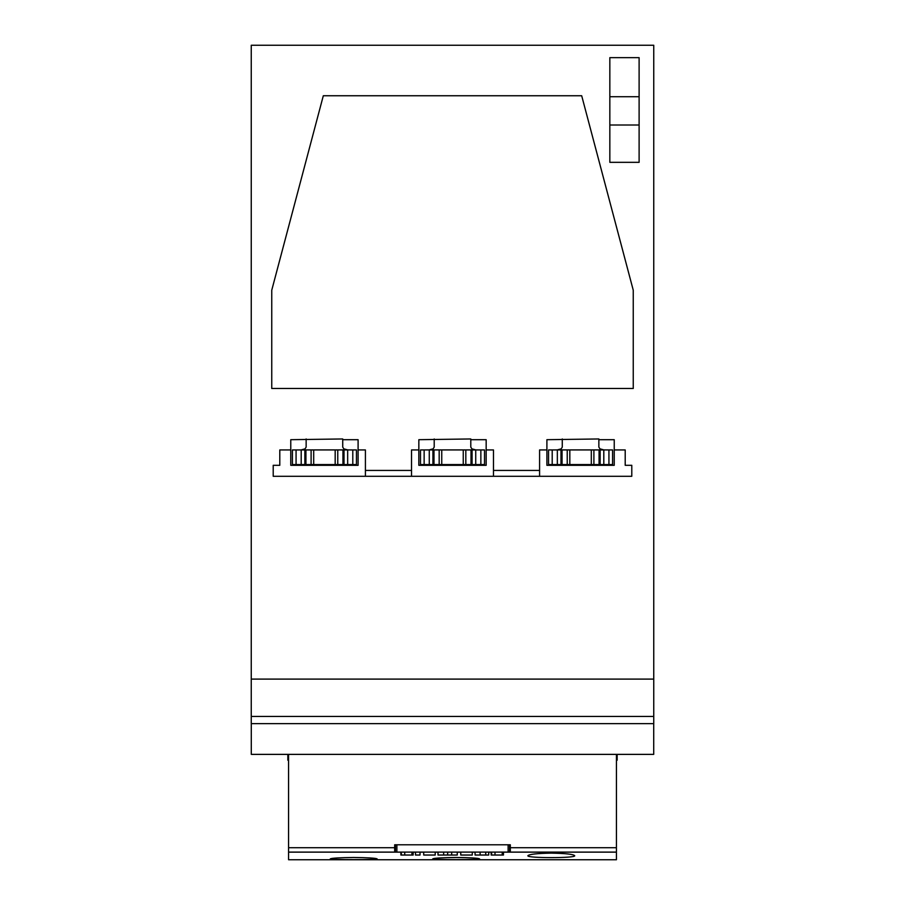 <?xml version="1.0" encoding="UTF-8"?>
<svg xmlns="http://www.w3.org/2000/svg" width="905" height="905" viewBox="0 0 905 905"><rect width="100%" height="100%" fill="white"/><g stroke="black" fill="none" stroke-linecap="round" stroke-linejoin="round"><path stroke-width="1.36" d="M527.875 859.739L574.709 859.739M527.875 855.711C529.244 854.241 537.05 853.381 551.292 853.132C565.546 853.381 573.351 854.241 574.709 855.711C576.202 858.268 526.382 858.268 527.875 855.711M330.291 858.856C331.671 858.121 339.477 857.657 353.708 857.488C367.939 857.657 375.745 858.121 377.125 858.856C378.573 859.886 328.832 859.886 330.291 858.856M432.737 858.856C434.129 858.121 441.934 857.657 456.154 857.488C470.385 857.657 478.191 858.121 479.582 858.856C481.03 859.886 431.289 859.886 432.737 858.856M411.515 723.638L440.792 723.638M287.847 723.638L313.458 723.638M287.847 754.374L287.847 760.223L288.571 760.223M617.153 754.374L617.153 760.223L616.429 760.223M591.542 723.638L617.153 723.638M466.29 723.638L473.01 723.638M379.308 723.638L386.016 723.638M251.251 679.101L251.251 723.638L653.749 723.638L653.749 45.25L251.251 45.25L251.251 679.101L653.749 679.101M251.285 723.638L653.715 723.638L653.715 754.374L251.285 754.374L251.285 723.638M616.429 754.374L616.429 852.103L288.571 852.103L288.571 859.75L528.441 859.75M574.143 859.75L616.429 859.75L616.429 852.148L503.452 852.148M616.429 847.714L510.318 847.714L510.318 844.784L394.682 844.784L394.682 847.714L288.571 847.714L288.571 852.103M395.417 852.103L395.417 844.784M509.583 852.103L509.583 844.784M475.068 852.103L475.068 855.033L488.734 855.033L488.734 852.103M480.125 852.103L480.125 855.033M485.725 852.103L485.725 855.033M438.009 852.103L438.009 855.033L457.263 855.033L457.263 852.103M443.642 852.103L443.642 855.033M447.647 852.103L447.647 855.033M451.674 852.103L451.674 855.033M415.474 852.103L415.474 855.033L420.022 855.033L420.022 852.103M400.881 852.103L400.881 855.033L413.178 855.033L413.178 852.103M401.334 852.103L401.334 855.033M411.945 852.103L411.945 855.033M412.68 852.103L412.68 855.033M423.698 852.103L423.698 855.033L435.215 855.033L435.215 852.103M460.758 852.103L460.758 855.033L472.274 855.033L472.274 852.103M491.155 852.103L491.155 855.033L503.452 855.033L503.452 852.103M491.607 852.103L491.607 855.033M502.218 852.103L502.218 855.033M502.954 852.103L502.954 855.033M288.571 754.374L288.571 847.714M394.682 852.103L394.682 847.714M510.318 847.714L510.318 852.103M598.861 439.694L614.235 439.694L614.235 465.306L546.903 465.306L546.903 439.694L598.861 438.959L598.861 447.104L599.936 448.846L603.986 449.921M470.792 439.694L486.166 439.694L486.166 465.306L418.834 465.306L418.845 439.694L470.792 438.959L470.792 447.104L471.867 448.846L475.917 449.921M342.724 439.694L358.097 439.694L358.097 465.306L290.765 465.306L290.777 439.694L342.724 438.959L342.724 447.104L343.798 448.846L347.848 449.921M546.903 465.306L546.903 449.943L539.584 449.943L539.584 476.29L631.792 476.29L631.792 465.306L625.208 465.306L625.208 449.943L614.235 449.943M539.584 476.29L493.485 476.29L493.485 449.943L486.166 449.943M493.485 476.29L365.416 476.29L365.416 449.943L358.097 449.943M290.765 465.306L290.765 449.943L279.792 449.943L279.792 465.306L273.208 465.306L273.208 476.29L365.416 476.29M418.834 465.306L418.834 449.943L411.515 449.943L411.515 476.29M411.515 470.43L365.416 470.43M539.584 470.43L493.485 470.43M639.111 125.014L639.111 162.334L609.834 162.334L609.834 125.014L639.111 125.014L639.111 57.649L609.834 57.649L609.834 125.014M271.749 290.211L323.311 95.749L581.689 95.749L633.251 290.211L633.251 388.471L271.749 388.471L271.749 290.211M251.251 716.455L653.749 716.455M306.139 438.959L306.139 447.104L305.064 448.846L301.014 449.921M335.178 449.943L356.446 449.943L356.446 464.57L292.417 464.57L292.417 449.943L335.178 449.943L335.178 464.57M344.013 464.57L344.013 449.943M300.234 449.943L298.876 449.943M292.417 449.943L292.417 464.57M304.861 464.57L304.861 449.943M356.446 464.57L356.446 449.943L355.382 449.943M349.986 449.943L348.64 449.943M299.555 449.921L349.319 449.921M434.208 438.959L434.208 447.104L433.133 448.846L429.083 449.921M463.247 449.943L484.514 449.943L484.514 464.57L420.486 464.57L420.486 449.943L463.247 449.943L463.247 464.57M472.071 464.57L472.071 449.943M428.291 449.943L426.945 449.943M420.486 449.943L420.486 464.57M432.929 464.57L432.929 449.943M484.514 464.57L484.514 449.943L483.44 449.943M478.055 449.943L476.709 449.943M427.624 449.921L477.376 449.921M562.277 438.959L562.277 447.104L561.202 448.846L557.152 449.921M591.304 449.943L612.583 449.943L612.583 464.57L548.554 464.57L548.554 449.943L591.304 449.943L591.304 464.57M600.139 464.57L600.139 449.943M556.36 449.943L555.014 449.943M548.554 449.943L548.554 464.57M560.987 464.57L560.987 449.943M612.583 464.57L612.583 449.943L611.509 449.943M606.124 449.943L604.766 449.943M555.681 449.921L605.445 449.921M491.155 852.148L488.734 852.148M475.068 852.148L472.274 852.148M460.758 852.148L457.263 852.148M438.009 852.148L435.215 852.148M423.698 852.148L420.022 852.148M415.474 852.148L413.178 852.148M400.881 852.148L288.571 852.148M396.888 852.103L396.888 844.784M508.112 852.103L508.112 844.784M404.727 852.103L404.727 855.033M495.001 852.103L495.001 855.033M609.834 96.733L639.111 96.733M337.769 464.57L337.769 449.943M342.938 464.57L342.938 449.943M347.667 464.57L347.667 449.943M352.792 464.57L352.792 449.943M296.071 464.57L296.071 449.943M301.195 464.57L301.195 449.943M305.924 464.57L305.924 449.943M311.105 464.57L311.105 449.943M313.696 464.57L313.696 449.943M465.826 464.57L465.826 449.943M471.007 464.57L471.007 449.943M475.736 464.57L475.736 449.943M480.86 464.57L480.86 449.943M424.14 464.57L424.14 449.943M429.264 464.57L429.264 449.943M433.993 464.57L433.993 449.943M439.174 464.57L439.174 449.943M441.753 464.57L441.753 449.943M593.895 464.57L593.895 449.943M599.076 464.57L599.076 449.943M603.805 464.57L603.805 449.943M608.929 464.57L608.929 449.943M552.208 464.57L552.208 449.943M557.333 464.57L557.333 449.943M562.062 464.57L562.062 449.943M567.231 464.57L567.231 449.943M569.822 464.57L569.822 449.943"/></g></svg>
